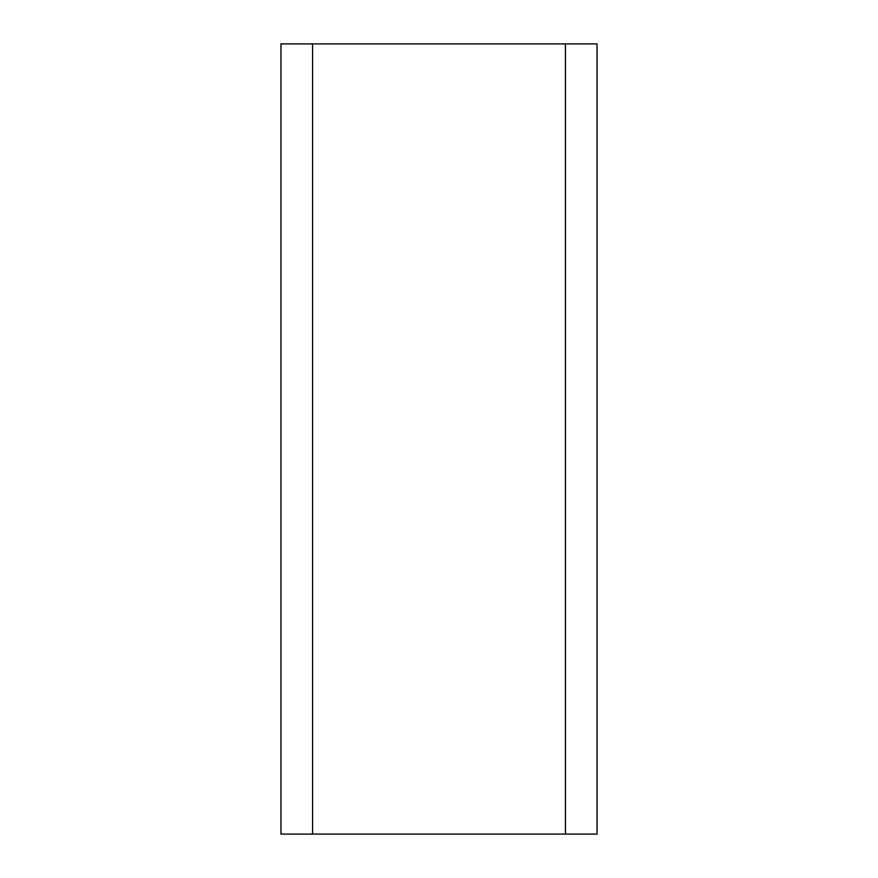 <?xml version="1.0" encoding="UTF-8"?>
<svg xmlns="http://www.w3.org/2000/svg" width="878" height="878" viewBox="0 0 878 878"><rect width="100%" height="100%" fill="white"/><g stroke="black" fill="none" stroke-linecap="round" stroke-linejoin="round"><path stroke-width="1.32" d="M597.04 834.1L280.96 834.1L280.96 43.9L597.04 43.9L597.04 834.1M312.568 834.1L312.568 43.9M565.432 834.1L565.432 43.9"/></g></svg>
